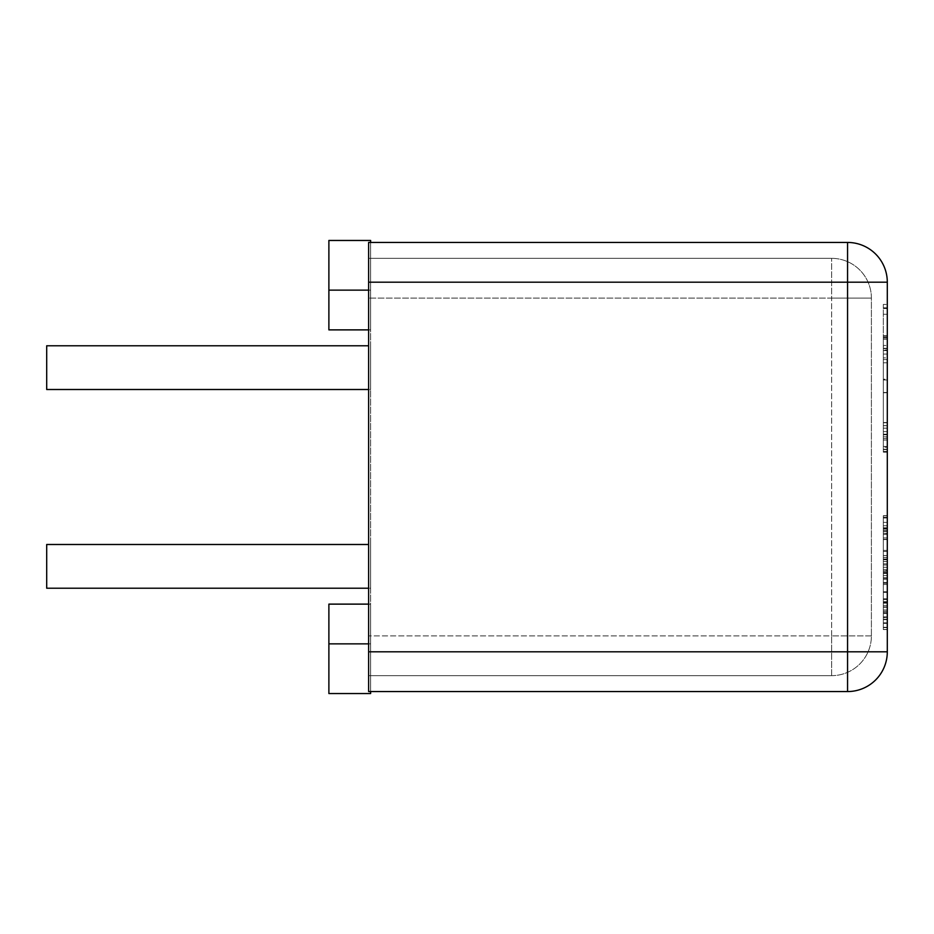 <?xml version="1.0" encoding="UTF-8"?>
<svg xmlns="http://www.w3.org/2000/svg" width="934" height="934" viewBox="0 0 934 934"><rect width="100%" height="100%" fill="white"/><g stroke="black" fill="none" stroke-linecap="round" stroke-linejoin="round"><path stroke-width="0.7" stroke-dasharray="4.67 3.5" d="M368.626 544.499L46.7 544.499L46.7 588.222L46.7 544.499L46.7 588.222L370.623 588.222L370.623 544.499L370.623 588.222L370.623 544.499L370.623 588.222L368.626 588.222M368.626 345.778L46.7 345.778L46.7 389.501L46.7 345.778L46.7 389.501L370.623 389.501L370.623 345.778L370.623 389.501L370.623 345.778L370.623 389.501L368.626 389.501M370.623 242.443L370.623 290.135L368.626 290.135M328.885 290.135L328.885 240.458L370.623 240.458L328.885 240.458L328.885 329.877L370.623 329.877L328.885 329.877L328.885 290.135L370.623 290.135L328.885 290.135L370.623 290.135L370.623 240.458L370.623 258.344L370.623 240.458L328.885 240.458L328.885 290.135L370.623 290.135L328.885 290.135L328.885 329.877L370.623 329.877L370.623 258.344L370.623 329.877L370.623 290.135L370.623 329.877L368.626 329.877M368.626 604.123L370.623 604.123L370.623 675.656L370.623 604.123L370.623 643.865L370.623 604.123L328.885 604.123L328.885 693.542L328.885 604.123L328.885 693.542L370.623 693.542L370.623 675.656L370.623 691.557M328.885 643.865L370.623 643.865L328.885 643.865L370.623 643.865L370.623 693.542L370.623 643.865L328.885 643.865L368.626 643.865M370.623 604.123L328.885 604.123L370.623 604.123M370.623 693.542L328.885 693.542L370.623 693.542M370.623 258.344L831.657 258.344L370.623 258.344L370.623 675.656L831.657 675.656A39.742 39.742 0 0 0 871.399 635.914L871.399 298.086A39.742 39.742 0 0 0 831.657 258.344A39.742 39.742 0 0 1 871.399 298.086L871.399 635.914A39.742 39.742 0 0 1 831.657 675.656L370.623 675.656L370.623 258.344M887.3 336.065L883.331 336.065L883.331 449.266L883.331 336.065L887.3 336.065L887.3 392.572L887.3 348.639L883.331 348.639L887.3 348.639L887.3 354.044L883.331 354.044L887.3 354.044L887.3 362.812L887.3 345.452L883.331 345.452L887.3 345.452L887.3 339.252L883.331 339.252L887.3 339.252L887.3 336.065L887.3 449.266L883.331 449.266L883.331 392.572L883.331 449.266L887.3 449.266L887.3 446.429L883.331 446.429L887.3 446.429L887.3 422.518L883.331 422.518L887.3 422.518L887.3 436.867L883.331 436.867L887.3 436.867L887.3 425.612L883.331 425.612L887.3 425.612L887.3 348.639L887.3 362.812L883.331 362.812L887.3 362.812L887.3 336.065M887.3 440.054L883.331 440.054L887.3 440.054L887.3 422.518L883.331 422.518L887.3 422.518L887.3 436.867L887.3 392.572L887.3 440.054M887.3 308.524L887.3 307.811L883.331 307.811L883.331 452.184L883.331 307.811L887.3 307.811L887.3 379.998L887.3 308.524L883.331 308.524L887.3 308.524L887.3 452.184L887.3 451.472L883.331 451.472L887.3 451.472L887.3 379.998L887.3 452.184L883.331 452.184L887.3 452.184L883.331 452.184L887.3 452.184L887.3 314.279L887.3 452.184L883.331 452.184L887.3 452.184L887.3 308.524M887.3 346.783L887.3 338.015L883.331 338.015L883.331 447.316L883.331 338.015L887.3 338.015L887.3 447.316L887.3 434.38L883.331 434.38L887.3 434.38L887.3 447.316L883.331 447.316L887.3 447.316L883.331 447.316L887.3 447.316L887.3 346.783L883.331 346.783M887.3 434.38L883.331 434.38L887.3 434.38M887.3 425.706L887.3 437.042L883.331 437.042L883.331 348.289L883.331 437.042L887.3 437.042L887.3 348.289L883.331 348.289L883.331 449.616L883.331 348.289L887.3 348.289L887.3 437.042L887.3 392.665L887.3 434.824L883.331 434.824L883.331 449.616L883.331 392.665L883.331 434.824L887.3 434.824L887.3 449.616L883.331 449.616L887.3 449.616L887.3 348.289L887.3 425.706L883.331 425.706L887.3 425.706M883.331 335.715L883.331 392.665L883.331 335.715L887.3 335.715L887.3 350.589L887.3 335.715L883.331 335.715M887.3 612.389L887.3 517.973L883.331 517.973L883.331 629.574L883.331 517.973L883.331 627.274L883.331 517.973L883.331 627.274L883.331 517.973L883.331 561.544L883.331 517.973L887.3 517.973L887.3 529.134L883.331 529.134L883.331 627.625L883.331 529.134L887.3 529.134L887.3 612.389L883.331 612.389M887.3 627.625L883.331 627.625L887.3 627.625M887.3 602.383L883.331 602.383L887.3 602.383M887.3 529.134L883.331 529.134L887.3 529.134M887.3 515.848L887.3 629.481L887.3 572.624L887.3 617.351L883.331 617.351L883.331 527.803L883.331 629.481L883.331 515.673L883.331 617.351L887.3 617.351L887.3 527.803L883.331 527.803L887.3 527.803L887.3 572.624L887.3 515.673L883.331 515.673L883.331 629.574L883.331 515.673L887.3 515.673L887.3 629.481L883.331 629.481L887.3 629.481L887.3 515.673L887.3 629.481L887.3 515.848L883.331 515.848M887.3 572.449L887.3 559.162L883.331 559.162L883.331 572.449L883.331 559.162L883.331 572.449L883.331 559.162L887.3 559.162L887.3 572.449L883.331 572.449L887.3 572.449L887.3 559.162L883.331 559.162L887.3 559.162L887.3 572.449L883.331 572.449L887.3 572.449M887.3 533.466L887.3 629.574L887.3 517.973L887.3 627.274L887.3 517.973L883.331 517.973L887.3 517.973L887.3 627.274L887.3 573.418L883.331 573.418L887.3 573.418L887.3 517.973L883.331 517.973L887.3 517.973L887.3 561.544L887.3 517.973L883.331 517.973L887.3 517.973L887.3 533.466L883.331 533.466M887.3 627.274L883.331 627.274L883.331 584.486L883.331 627.274L887.3 627.274M887.3 584.486L883.331 584.486L887.3 584.486M887.3 572.705L883.331 572.705L887.3 572.705M887.3 561.544L883.331 561.544L887.3 561.544L887.3 517.973L887.3 555.532L883.331 555.532L887.3 555.532L883.331 555.532L887.3 555.532L887.3 517.973L883.331 517.973L887.3 517.973L883.331 517.973L887.3 517.973L883.331 517.973L887.3 517.973L887.3 561.544M887.3 530.64L883.331 530.64L887.3 530.64M887.3 558.976L883.331 558.976M887.3 570.581L887.3 629.574L887.3 577.667L883.331 577.667L887.3 577.667L887.3 570.581L883.331 570.581M887.3 629.574L883.331 629.574L887.3 629.574M887.3 623.013L883.331 623.013M887.3 607.427L883.331 607.427L887.3 607.427M887.3 613.451L883.331 613.451L887.3 613.451M887.3 616.907L883.331 616.907L887.3 616.907M887.3 350.017L887.3 304.414L883.331 304.414L883.331 350.017L883.331 304.414L887.3 304.414L887.3 350.017L883.331 350.017L887.3 350.017M887.3 617.526L887.3 569.518L887.3 617.526L883.331 617.526L883.331 569.518L883.331 617.526M887.3 611.326L883.331 611.326M887.3 569.518L883.331 569.518M887.3 575.542L883.331 575.542M887.3 563.856L883.331 563.856M887.3 557.388L883.331 557.388M887.3 565L883.331 565M887.3 528.516L883.331 528.516M887.3 531.434L883.331 531.434L887.3 531.434M887.3 517.354L883.331 517.354M887.3 619.207L883.331 619.207M887.3 629.481L883.331 629.481M887.3 609.995L883.331 609.995M887.3 567.312L883.331 567.312M887.3 570.943L883.331 570.943M887.3 583.341L883.331 583.341L887.3 583.341M887.3 571.199L883.331 571.199L887.3 571.199M887.3 534.446L883.331 534.446M887.3 528.329L883.331 528.329M887.3 537.902L883.331 537.902L887.3 537.902M887.3 522.398L883.331 522.398M887.3 515.673L883.331 515.673M887.3 578.73L883.331 578.73M887.3 623.375L883.331 623.375M887.3 622.838L883.331 622.838M887.3 607.345L883.331 607.345L887.3 607.345M887.3 362.812L883.331 362.812L887.3 362.812M887.3 434.824L883.331 434.824L887.3 434.824L887.3 449.616L887.3 392.665L887.3 434.824M887.3 357.85L887.3 434.73L887.3 335.715L887.3 350.589L883.331 350.589L883.331 434.73L883.331 350.589L887.3 350.589L887.3 357.85L883.331 357.85M887.3 392.49L887.3 379.204L883.331 379.204L883.331 392.49L883.331 379.204L887.3 379.204L887.3 392.49L883.331 392.49L887.3 392.49M887.3 428.181L883.331 428.181M887.3 434.73L883.331 434.73L887.3 434.73M887.3 338.015L883.331 338.015L887.3 338.015M887.3 314.279L883.331 314.279L887.3 314.279M887.3 307.811L883.331 307.811L887.3 307.811M887.3 282.185L887.3 651.815A39.742 39.742 0 0 1 847.558 691.557L368.626 691.557L368.626 242.443L847.558 242.443A39.742 39.742 0 0 1 887.3 282.185L847.558 282.185L847.558 242.443M871.399 298.086A39.742 39.742 0 0 0 831.657 258.344A39.742 39.742 0 0 1 871.399 298.086L871.399 635.914A39.742 39.742 0 0 1 831.657 675.656A39.742 39.742 0 0 0 871.399 635.914L871.399 298.086L831.657 298.086L871.399 298.086M831.657 675.656L368.626 675.656L368.626 635.914L368.626 675.656L831.657 675.656L831.657 635.914L831.657 675.656M368.626 258.344L831.657 258.344L368.626 258.344L368.626 298.086L368.626 258.344M368.626 298.086L368.626 635.914L368.626 298.086L831.657 298.086L831.657 258.344L831.657 298.086L368.626 298.086M887.3 359.543L883.331 359.543L887.3 359.543M887.3 392.572L883.331 392.572M887.3 431.636L883.331 431.636L887.3 431.636M887.3 434.205L883.331 434.205L887.3 434.205M887.3 350.413L883.331 350.413L887.3 350.413M887.3 337.221L883.331 337.221L887.3 337.221M887.3 379.998L883.331 379.998L887.3 379.998M887.3 422.775L883.331 422.775L887.3 422.775M887.3 392.665L883.331 392.665L887.3 392.665M887.3 350.589L883.331 350.589L887.3 350.589M887.3 606.014L883.331 606.014L887.3 606.014M887.3 605.839L883.331 605.839L887.3 605.839M887.3 572.53L883.331 572.53L887.3 572.53M887.3 539.583L883.331 539.583L887.3 539.583M887.3 539.315L883.331 539.315L887.3 539.315M887.3 572.624L883.331 572.624L887.3 572.624M887.3 599.546L883.331 599.546M887.3 612.482L883.331 612.482M887.3 598.752L883.331 598.752M887.3 559.781L883.331 559.781M887.3 592.366L883.331 592.366M887.3 573.324L883.331 573.324M887.3 582.454L883.331 582.454M887.3 591.747L883.331 591.747M887.3 533.291L883.331 533.291M887.3 579.173L883.331 579.173M887.3 619.651L883.331 619.651M887.3 613.545L883.331 613.545M887.3 601.671L883.331 601.671M887.3 551.457L883.331 551.457M887.3 525.76L883.331 525.76M887.3 550.383L883.331 550.383M887.3 603.177L883.331 603.177M887.3 392.747L883.331 392.747M887.3 438.63L883.331 438.63M871.399 635.914L831.657 635.914L871.399 635.914M831.657 635.914L831.657 298.086L831.657 635.914L368.626 635.914L831.657 635.914M847.558 691.557L847.558 651.815L887.3 651.815M368.626 651.815L847.558 651.815L847.558 282.185L368.626 282.185"/><path stroke-width="1.4" d="M368.626 588.222L46.7 588.222L46.7 544.499L368.626 544.499M368.626 389.501L46.7 389.501L46.7 345.778L368.626 345.778M368.626 290.135L328.885 290.135L328.885 240.458L370.623 240.458L370.623 242.443M368.626 329.877L328.885 329.877L328.885 290.135M368.626 604.123L328.885 604.123L328.885 643.865L368.626 643.865M370.623 691.557L370.623 693.542L328.885 693.542L328.885 643.865M887.3 651.815L887.3 282.185A39.742 39.742 0 0 0 847.558 242.443L368.626 242.443L368.626 691.557L847.558 691.557A39.742 39.742 0 0 0 887.3 651.815L847.558 651.815L847.558 691.557M847.558 242.443L847.558 282.185L887.3 282.185M368.626 282.185L847.558 282.185L847.558 651.815L368.626 651.815"/></g></svg>
